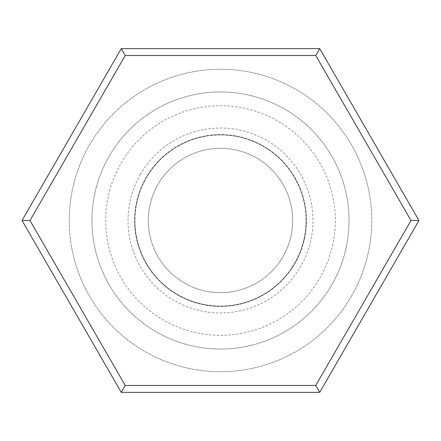 <?xml version="1.0" encoding="UTF-8"?>
<svg xmlns="http://www.w3.org/2000/svg" width="441" height="441" viewBox="0 0 441 441"><rect width="100%" height="100%" fill="white"/><g stroke="black" fill="none" stroke-linecap="round" stroke-linejoin="round"><path stroke-width="0.33" stroke-dasharray="2.21 1.65" d="M140.425 174.267A92.461 92.461 0 0 0 174.267 300.575A92.461 92.461 0 0 0 300.575 266.733A92.461 92.461 0 0 0 266.733 140.425A92.461 92.461 0 0 0 140.425 174.267M294.621 263.294A85.587 85.587 0 0 1 177.706 294.621A85.587 85.587 0 0 1 146.379 177.706A85.587 85.587 0 0 1 263.294 146.379A85.587 85.587 0 0 1 294.621 263.294A85.587 85.587 0 0 1 177.706 294.621A85.587 85.587 0 0 1 146.379 177.706A85.587 85.587 0 0 1 263.294 146.379A85.587 85.587 0 0 1 294.621 263.294M351.477 296.12A151.241 151.241 0 0 0 296.12 89.523A151.241 151.241 0 0 0 89.523 144.88A151.241 151.241 0 0 0 144.88 351.477A151.241 151.241 0 0 0 351.477 296.12A151.241 151.241 0 0 0 296.12 89.523A151.241 151.241 0 0 0 89.523 144.88A151.241 151.241 0 0 0 144.88 351.477A151.241 151.241 0 0 0 351.477 296.12M121.077 163.098A114.803 114.803 0 0 1 277.902 121.077A114.803 114.803 0 0 1 319.923 277.902A114.803 114.803 0 0 1 163.098 319.923A114.803 114.803 0 0 1 121.077 163.098M331.83 284.776A128.552 128.552 0 0 0 284.776 109.17A128.552 128.552 0 0 0 109.17 156.224A128.552 128.552 0 0 0 156.224 331.83A128.552 128.552 0 0 0 331.83 284.776A128.552 128.552 0 0 0 284.776 109.17A128.552 128.552 0 0 0 109.17 156.224A128.552 128.552 0 0 0 156.224 331.83A128.552 128.552 0 0 0 331.83 284.776M121.275 392.363L319.725 392.363L418.95 220.5L319.725 48.637L121.275 48.637L22.05 220.5L121.275 392.363L319.725 392.363L418.95 220.5L319.725 48.637L121.275 48.637L22.05 220.5L121.275 392.363L22.05 220.5L121.275 48.637L319.725 48.637L418.95 220.5L319.725 392.363L121.275 392.363M134.571 220.5A85.929 85.929 0 0 0 220.5 306.429A85.929 85.929 0 0 0 306.429 220.5A85.929 85.929 0 0 0 220.5 134.571A85.929 85.929 0 0 0 134.571 220.5A85.929 85.929 0 0 0 220.5 306.429A85.929 85.929 0 0 0 306.429 220.5A85.929 85.929 0 0 0 220.5 134.571A85.929 85.929 0 0 0 134.571 220.5A85.929 85.929 0 0 0 220.5 306.429A85.929 85.929 0 0 0 306.429 220.5A85.929 85.929 0 0 1 220.5 306.429A85.929 85.929 0 0 1 134.571 220.5M148.319 220.5A72.181 72.181 0 0 0 220.5 292.681A72.181 72.181 0 0 0 292.681 220.5A72.181 72.181 0 0 0 220.5 148.319A72.181 72.181 0 0 0 148.319 220.5A72.181 72.181 0 0 0 220.5 292.681A72.181 72.181 0 0 0 292.681 220.5A72.181 72.181 0 0 0 220.5 148.319A72.181 72.181 0 0 0 148.319 220.5"/><path stroke-width="0.66" d="M121.275 392.363L22.05 220.5L121.275 48.637L319.725 48.637L418.95 220.5L319.725 392.363L121.275 392.363L125.244 385.489L315.756 385.489L411.012 220.5L315.756 55.511L125.244 55.511L29.988 220.5L125.244 385.489M121.275 48.637L125.244 55.511M29.988 220.5L22.05 220.5M319.725 48.637L315.756 55.511M315.756 385.489L319.725 392.363M418.95 220.5L411.012 220.5"/></g></svg>
